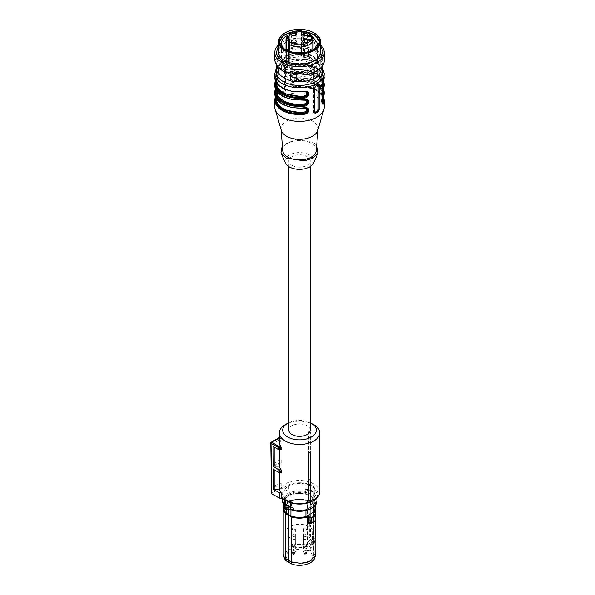 <?xml version="1.0" encoding="UTF-8"?>
<svg xmlns="http://www.w3.org/2000/svg" width="595" height="595" viewBox="0 0 595 595"><rect width="100%" height="100%" fill="white"/><g stroke="black" fill="none" stroke-linecap="round" stroke-linejoin="round"><path stroke-width="0.45" stroke-dasharray="2.98 2.23" d="M305.049 81.366A21.435 12.376 0 0 0 320.207 72.62A21.435 12.376 0 0 0 314.658 60.668A21.435 12.376 0 0 0 293.96 57.462A21.435 12.376 0 0 0 278.802 66.216A21.435 12.376 0 0 0 284.351 78.168A21.435 12.376 0 0 0 305.049 81.366M313.833 69.094L314.822 69.072L314.837 72.107A15.329 8.851 180 0 1 310.345 78.369A15.329 8.851 180 0 1 293.64 80.288A15.329 8.851 180 0 1 284.172 72.107A15.329 8.851 180 0 1 288.664 65.852A15.329 8.851 180 0 1 305.034 63.851A15.329 8.851 180 0 1 314.822 71.69L313.833 71.72L313.833 69.02L313.833 71.72M313.833 71.787L314.822 71.764L314.822 69.072C314.926 71.631 313.431 73.832 310.345 75.677L293.64 77.595L286.753 74.338L284.172 69.414L288.664 63.159C297.225 57.663 314.881 61.597 314.815 68.99L313.833 69.02M293.402 48.188A23.584 13.618 0 0 0 276.72 64.862A23.584 13.618 0 0 0 305.607 74.494A23.584 13.618 0 0 0 322.289 57.819A23.584 13.618 0 0 0 293.402 48.188M290.405 73.587A23.079 13.328 0 0 0 296.779 74.576L313.327 72.01A23.079 13.328 0 0 0 317.99 69.318L322.423 59.768A23.079 13.328 0 0 0 320.712 56.086L308.604 49.095A23.079 13.328 0 0 0 302.23 48.106L285.682 50.672A23.079 13.328 0 0 0 281.019 53.364L276.586 62.914A23.079 13.328 0 0 0 278.289 66.595L290.405 73.587L290.405 74.078M284.581 33.075A21.1 12.183 180 0 1 294.042 29.921A21.1 12.183 180 0 1 314.428 33.075M311.773 35.626L294.83 33.208A18.051 10.42 0 0 0 289.282 34.681M284.321 48.909A18.051 10.42 0 0 0 304.179 53.342L314.688 48.909M294.83 52.843L285.183 56.57L281.45 62.914L288.516 71.177L304.179 72.977A18.051 10.42 0 0 0 317.559 62.914A18.051 10.42 0 0 0 294.83 52.843M301.464 31.178A19.702 11.372 0 0 0 294.406 31.513A19.702 11.372 0 0 0 293.171 31.728M280.171 44.677A19.702 11.372 0 0 0 304.603 53.483A19.702 11.372 0 0 0 318.838 44.677M305.837 31.728A19.702 11.372 0 0 0 304.781 31.535M279.263 41.821L281.316 47.674L287.162 51.78L304.752 53.803L315.588 49.623L319.746 41.821M301.234 30.828L297.775 30.828M320.608 51.921A21.1 12.183 0 0 0 294.042 40.148A21.1 12.183 0 0 0 278.401 51.921M320.608 45.837L309.184 39.501L293.402 38.764L278.401 45.837M278.401 45.012A24.73 14.28 180 0 1 293.104 38.668A24.73 14.28 180 0 1 320.608 45.012M324.23 60.802A24.73 14.28 0 0 0 293.104 47.012L279.888 52.115L274.778 60.802M313.327 72.642L313.327 72.01M317.99 70.284L317.99 69.318M296.779 74.992L296.779 74.576M276.586 66.164L276.586 62.914M278.289 68.142L278.289 66.595M322.423 67.064A23.079 13.328 0 0 0 320.712 63.39L314.658 60.668L308.604 56.391A23.079 13.328 0 0 0 302.23 55.409L293.96 57.462L285.682 57.968L285.682 50.672M285.682 57.968A23.079 13.328 0 0 0 281.019 60.66L281.019 53.364M281.019 60.66L276.586 70.217M308.604 56.391L308.604 49.095M302.23 55.409L302.23 48.106M322.423 66.164L322.423 59.768M320.712 63.39L320.712 56.086M294.361 546.76A0.945 0.543 0 0 0 293.246 546.649A0.945 0.543 0 0 0 292.747 547.236A0.945 0.543 0 0 0 292.985 547.504A0.945 0.543 0 0 0 293.937 547.653A0.945 0.543 0 0 0 294.599 547.236A0.945 0.543 0 0 0 294.361 546.76M294.882 544.328A1.651 0.952 0 0 0 293.075 544.09A1.651 0.952 0 0 0 292.026 544.975A1.651 0.952 0 0 0 292.056 545.161A1.651 0.952 0 0 0 292.472 545.63A1.651 0.952 0 0 0 294.131 545.89A1.651 0.952 0 0 0 295.291 545.161A1.651 0.952 0 0 0 295.321 544.975A1.651 0.952 0 0 0 294.882 544.328M292.472 529.476A1.651 0.952 180 0 1 292.026 528.829A1.651 0.952 180 0 1 293.075 527.944A1.651 0.952 180 0 1 294.882 528.174A1.651 0.952 180 0 1 295.321 528.829A1.651 0.952 180 0 1 294.28 529.714A1.651 0.952 180 0 1 292.472 529.476M306.023 546.76A0.945 0.543 0 0 0 304.908 546.649A0.945 0.543 0 0 0 304.409 547.236A0.945 0.543 0 0 0 304.64 547.504A0.945 0.543 0 0 0 305.592 547.653A0.945 0.543 0 0 0 306.254 547.236A0.945 0.543 0 0 0 306.023 546.76M306.537 544.328A1.651 0.952 0 0 0 304.729 544.09A1.651 0.952 0 0 0 303.681 544.975A1.651 0.952 0 0 0 303.71 545.161A1.651 0.952 0 0 0 304.127 545.63A1.651 0.952 0 0 0 305.785 545.89A1.651 0.952 0 0 0 306.953 545.161A1.651 0.952 0 0 0 306.983 544.975A1.651 0.952 0 0 0 306.537 544.328M306.537 528.174A1.651 0.952 180 0 1 306.983 528.829A1.651 0.952 180 0 1 305.934 529.714A1.651 0.952 180 0 1 304.127 529.476A1.651 0.952 180 0 1 303.681 528.829A1.651 0.952 180 0 1 304.729 527.944A1.651 0.952 180 0 1 306.537 528.174M306.023 553.491A0.945 0.543 0 0 0 304.908 553.38A0.945 0.543 0 0 0 304.409 553.967A0.945 0.543 0 0 0 304.64 554.235A0.945 0.543 0 0 0 305.592 554.384A0.945 0.543 0 0 0 306.254 553.967A0.945 0.543 0 0 0 306.023 553.491M306.537 551.059A1.651 0.952 0 0 0 304.729 550.821A1.651 0.952 0 0 0 303.681 551.706A1.651 0.952 0 0 0 303.71 551.892A1.651 0.952 0 0 0 304.127 552.361A1.651 0.952 0 0 0 305.785 552.621A1.651 0.952 0 0 0 306.953 551.892A1.651 0.952 0 0 0 306.983 551.706A1.651 0.952 0 0 0 306.537 551.059M304.127 536.207A1.651 0.952 180 0 1 303.681 535.552A1.651 0.952 180 0 1 304.729 534.667A1.651 0.952 180 0 1 306.537 534.905A1.651 0.952 180 0 1 306.983 535.552A1.651 0.952 180 0 1 305.934 536.445A1.651 0.952 180 0 1 304.127 536.207M294.361 553.491A0.945 0.543 0 0 0 293.246 553.38A0.945 0.543 0 0 0 292.747 553.967A0.945 0.543 0 0 0 292.985 554.235A0.945 0.543 0 0 0 293.937 554.384A0.945 0.543 0 0 0 294.599 553.967A0.945 0.543 0 0 0 294.361 553.491M294.882 551.059A1.651 0.952 0 0 0 293.075 550.821A1.651 0.952 0 0 0 292.026 551.706A1.651 0.952 0 0 0 292.056 551.892A1.651 0.952 0 0 0 292.472 552.361A1.651 0.952 0 0 0 294.131 552.621A1.651 0.952 0 0 0 295.291 551.892A1.651 0.952 0 0 0 295.321 551.706A1.651 0.952 0 0 0 294.882 551.059M294.882 534.905A1.651 0.952 180 0 1 295.321 535.552A1.651 0.952 180 0 1 294.28 536.445A1.651 0.952 180 0 1 292.472 536.207A1.651 0.952 180 0 1 292.026 535.552A1.651 0.952 180 0 1 293.075 534.667A1.651 0.952 180 0 1 294.882 534.905M310.612 500.41L310.612 451.955M319.619 492.08A20.111 11.61 0 0 0 313.729 483.869A20.111 11.61 0 0 0 281.16 487.32L281.16 483.281A20.111 11.61 0 0 0 279.457 487.089L279.457 466.897A20.111 11.61 0 0 1 281.16 463.089L281.16 460.396A20.111 11.61 0 0 0 279.457 464.204L279.457 444.011L274.161 444.011L274.161 464.204L279.457 464.204M281.16 440.211L278.698 440.211L278.668 438.195L281.16 438.188L281.16 440.211A20.111 11.61 0 0 0 279.457 444.011M279.39 437.994L280.81 437.994A20.111 11.61 0 0 0 279.39 442.271M279.457 449.723L279.457 445.915A20.111 11.61 0 0 0 281.16 449.723M279.457 472.609L279.457 468.801A20.111 11.61 0 0 0 281.16 472.609M313.729 424.644A20.111 11.61 0 0 0 285.28 424.644M310.612 481.05L310.612 432.595A20.111 11.61 0 0 0 308.47 431.881L308.85 431.501L310.612 432.074L310.612 481.05A20.111 11.61 0 0 0 308.47 480.336L308.47 431.881M312.561 500.96A18.467 10.658 0 0 0 312.561 485.884A18.467 10.658 0 0 0 282.982 488.666L279.434 488.666L279.353 483.281L273.462 486.68L279.457 487.089M281.16 487.32L282.982 488.666M281.16 483.281L279.353 483.281M274.161 487.089L274.161 466.897L279.457 466.897M273.462 486.68L273.306 466.406L274.161 466.897M273.306 466.406L279.048 463.089L281.16 463.089M279.048 463.089L279.003 460.396L281.16 460.396M278.698 440.211L273.135 443.424L273.284 463.698L274.161 464.204M273.284 463.698L279.003 460.396M273.135 443.424L274.161 444.011M279.434 488.666L271.774 493.091L271.008 442.613L279.01 437.994M273.135 446.51L274.161 445.915L279.457 445.915M274.161 445.915L274.161 447.105M279.457 468.801L274.161 468.801L273.306 469.291M274.161 469.79L274.161 468.801M282.394 498.186L282.982 498.186L281.16 496.84M282.982 498.186A18.467 10.658 0 0 0 286.44 500.96M288.791 422.681A16.816 9.706 180 0 1 310.218 422.681M310.612 432.595L310.612 432.074M310.612 480.009A20.609 11.9 0 0 0 308.723 479.391L308.85 431.501M308.723 479.391L308.47 480.336M310.218 430.163A10.717 6.188 0 0 0 307.079 425.782A10.717 6.188 0 0 0 295.403 424.443A10.717 6.188 0 0 0 288.791 430.163M271.774 493.761L271.774 493.091M271.179 442.234A0.826 0.476 -120 0 0 271.008 442.613L271.008 442.613A0.826 0.476 -0.9 0 0 270.77 442.955M290.167 502.619L290.167 501.92L284.782 498.818L284.782 499.993M290.167 501.92C297.946 504.374 305.168 503.913 311.832 500.544L316.934 493.426L314.227 488.034L308.842 484.925C301.063 482.471 293.841 482.932 287.177 486.308L282.067 493.426L284.782 498.818M310.612 504.679A17.434 10.063 0 0 0 311.832 504.039A17.434 10.063 0 0 0 312.94 503.333L313.029 500.693M311.631 501.459A17.434 10.063 0 0 0 311.832 501.347A17.434 10.063 0 0 0 312.94 500.64M286.069 487.818L286.069 490.511L288.397 489.164L288.397 486.472L285.95 487.751L285.95 490.444A17.597 10.16 180 0 1 287.058 489.737A17.597 10.16 180 0 1 288.278 489.097L288.278 486.405A17.597 10.16 0 0 0 287.058 487.045A17.597 10.16 0 0 0 285.95 487.751M289.624 506.382L293.276 507.914M313.929 494.847A0.989 0.573 0 0 0 313.848 495.07A0.662 0.498 35.8 0 0 313.929 494.847L313.929 492.697A0.989 0.573 0 0 0 313.848 492.913L314.227 493.419L314.227 488.034M289.683 506.397A2.149 1.242 120 0 1 290.375 506.404L291.022 506.97M314.138 494.534L314.138 494.534A1.316 0.759 120 0 0 314.629 493.307A1.316 0.759 120 0 0 314.138 492.645L313.9 491.768A1.978 1.145 -60 0 1 314.22 491.864L313.848 495.07A0.662 0.498 35.8 0 1 313.32 495.241L309.735 493.173L308.708 493.761L308.827 490.875L305.644 489.12L308.842 489.655L308.842 484.925M305.644 489.12L305.168 489.402L305.168 491.44L308.708 493.761M316.934 500.96A17.434 10.063 0 0 0 314.019 495.382L314.019 493.233A0.662 0.446 -49.1 0 0 313.952 493.002L308.842 489.655M289.274 509.826L285.689 507.758A0.662 0.498 -144.2 0 1 285.079 507.074L285.109 507.996L285.689 507.758A1.651 0.952 0 0 0 285.541 506.866A0.662 0.446 -49.1 0 1 284.99 506.538L284.99 504.887M284.864 505.237A1.316 0.759 -60 0 0 284.38 506.464A1.316 0.759 -60 0 0 284.864 507.126L285.079 504.924A0.989 0.573 180 0 0 285.154 504.701L285.161 504.672M290.07 508.48A15.329 8.851 0 0 0 310.345 507.758A15.329 8.851 0 0 0 314.837 501.503A15.329 8.851 0 0 0 311.587 496.052L308.939 494.519A15.329 8.851 0 0 0 288.664 495.241A15.329 8.851 0 0 0 284.172 501.503A15.329 8.851 0 0 0 287.415 506.947L290.07 508.48L290.07 509.283A15.329 8.851 180 0 0 290.152 509.32L290.07 509.283M309.326 489.953A2.149 1.242 -60 0 0 308.634 490.756L308.478 491.247L305.168 489.402M313.929 492.697A0.662 0.498 -144.2 0 0 313.32 492.013L313.9 491.768M309.735 493.173L310.724 489.841L309.43 490.109M310.724 489.841L314.22 491.864A1.978 1.145 -60 0 1 314.629 492.772A1.978 1.145 -60 0 1 313.9 494.609L313.32 495.241A1.651 0.952 0 0 0 313.468 496.133A0.662 0.446 130.9 0 0 314.019 495.382A0.989 0.573 0 0 1 313.848 495.07L313.848 492.913A0.989 0.573 0 0 0 314.019 493.233A17.434 10.063 0 0 1 314.227 493.419M306.254 509.647L310.345 507.899L313.267 505.601L306.254 509.647L306.254 510.257A15.329 8.851 180 0 1 291.996 510.027M313.267 505.601L313.617 507.066M311.587 496.052L311.587 496.862A15.329 8.851 180 0 1 314.837 502.306A15.329 8.851 180 0 1 313.267 506.204M311.587 496.862L312.397 497.346L312.397 503.474L308.106 500.997L308.106 494.862L308.939 495.33L308.939 494.519M310.285 495.278L310.285 502.195M287.415 506.947L287.415 507.758A15.329 8.851 180 0 1 284.172 502.306A15.329 8.851 180 0 1 285.741 498.409L285.741 497.807L288.664 495.382L292.755 493.753L292.755 494.363A15.329 8.851 180 0 1 308.939 495.33M287.415 507.758L286.612 507.275L286.612 508.963M288.724 507.728L288.724 510.019M292.465 510.279L306.254 510.257M313.617 506.01L315 502.306L312.397 497.346M315 508.442A15.5 8.947 0 0 0 312.397 503.474M308.106 494.862A15.5 8.947 0 0 0 293.097 494.162L293.097 500.291A15.5 8.947 0 0 1 299.501 499.495A15.5 8.947 180 0 1 308.106 500.997M315.826 553.729L313.662 549.044L313.662 504.062L313.007 503.638L315.298 502.544L310.159 499.577L307.437 500.44L307.622 545.556A16.318 9.423 0 0 0 299.501 544.306A16.318 9.423 0 0 0 287.965 547.065A16.318 9.423 0 0 0 283.183 553.729M293.097 500.291L285.392 504.746L285.741 498.409M285.741 497.807L292.755 493.753M285.392 498.61L284.008 502.306L286.612 507.275M285.392 504.746A15.5 8.947 0 0 0 284.008 508.442M284.224 502.47L284.008 502.879L285.265 503.526L285.481 503.125L284.224 502.47L284.172 501.786A19.479 11.245 180 0 1 285.726 500.774A19.479 11.245 180 0 1 287.489 499.874L291.483 500.469A16.02 9.252 180 0 1 299.501 499.227A16.02 9.252 180 0 1 307.437 500.44M285.481 503.125L285.637 503.853A16.02 9.252 180 0 0 284.008 506.137M312.754 521.198L309.028 523.355L313.409 520.796L312.754 521.198L313.409 520.796L312.754 521.198L313.632 519.078A0.826 0.476 0 0 0 313.743 519.643L313.632 513.463M315 505.787A16.318 9.423 180 0 0 313.662 504.062L313.007 503.638L313.446 503.928L313.446 540.156L315.261 537.895L315.506 506.851M315.298 502.544L315.506 502.954L313.446 503.943M310.159 499.577L312.985 501.161L312.985 527.847L310.374 526.389L310.159 499.577M291.483 500.469L291.334 500.588A16.318 9.423 180 0 1 299.501 499.324A16.318 9.423 180 0 1 307.622 500.573L307.846 536.928L308.426 541.517L310.144 544.38L311.892 542.209L312.442 542.528L312.985 527.847L315.506 529.617M291.334 506.211L289.981 508.048L289.52 506.999L290.36 506.144A0.826 0.476 0 0 0 291.334 506.211L291.334 500.588L290.122 500.44M288.776 499.845L290.36 500.588L290.36 506.144L289.014 505.363L289.014 499.986L287.303 500.001L287.303 504.917L289.014 505.363L288.367 506.308L287.303 504.917L283.934 506.866L284.633 508.621L288.478 506.404L289.066 505.393M284.172 501.786L284.008 502.879L283.934 501.949A19.784 11.424 180 0 1 285.518 500.916A19.784 11.424 180 0 1 287.303 500.001L287.303 500.001M285.265 503.526L285.265 509.089A0.826 0.476 0 0 1 285.481 509.409L285.481 503.816L284.008 505.735L284.008 508.256L283.651 507.58L283.934 501.949M314.807 514.854L315.075 520.952L310.531 523.57L309.943 523.236M312.948 552.041L313.662 549.044L307.622 545.556L307.087 548.657L312.948 552.041A15.44 8.91 0 0 1 314.658 558.11M310.144 544.38L310.694 544.693L312.442 542.528L312.97 542.833L311.222 545.005L310.694 544.693L310.069 550.323M311.222 545.005L312.583 544.879L313.446 540.156M307.846 500.715L309.906 499.726L309.66 534.667L307.846 536.928M288.367 506.308L289.52 506.999L285.6 509.261L286.255 510.198L285.377 509.647A0.826 0.476 0 0 0 285.481 509.409L284.083 508.569M313.409 520.796L313.743 519.643L314.956 520.342L314.376 521.354L313.409 520.796M309.028 523.355L309.489 523.057L309.028 523.355M308.649 522.588L310.642 523.637M314.956 520.342L314.51 521.406M313.089 542.543L314.309 542.737L314.577 541.688L313.089 542.543L312.011 541.919L310.568 539.375L310.374 526.389L309.906 526.389M315.261 537.612L314.577 541.688L315.261 537.612L315.506 529.357L315.506 502.686L312.985 501.161M309.66 534.667L310.129 534.645M309.683 534.652L310.129 539.397L312.011 541.919M307.087 548.657A15.44 8.91 0 0 0 288.59 550.115A15.44 8.91 0 0 0 284.343 558.11M285.6 509.261L284.633 508.621M285.265 509.089L284.499 508.539M309.355 550.732L294.213 548.977L287.95 551.922L285.57 556.37L289.646 562.111L304.878 563.844L311.125 560.862L313.439 556.37L309.355 550.732M308.426 541.517L310.568 539.375M289.832 537.776A13.678 7.899 180 0 1 285.823 532.138A13.678 7.899 180 0 1 294.309 524.887A13.678 7.899 180 0 1 309.177 526.605A13.678 7.899 180 0 1 313.178 532.138A13.678 7.899 180 0 1 304.774 539.479A13.678 7.899 180 0 1 289.832 537.776M291.929 165.321A10.717 6.188 0 0 0 303.606 166.667A10.717 6.188 0 0 0 310.218 160.948A10.717 6.188 0 0 0 307.079 156.574A10.717 6.188 0 0 0 295.403 155.236A10.717 6.188 0 0 0 288.791 160.948A10.717 6.188 0 0 0 291.929 165.321M275.916 98.168L276.221 97.03L275.299 97.327C276.928 94.605 276.92 87.115 275.299 90.864A0.662 0.528 -160.1 0 0 275.939 91.481L276.221 91.645C272.391 100.778 288.307 109.971 304.134 107.762L306.849 108.245M305.384 107.992L304.543 107.918M324.23 107.107A24.73 14.28 0 0 0 316.986 97.015A24.73 14.28 0 0 0 290.04 93.913A24.73 14.28 0 0 0 274.778 107.107M275.321 89.109L275.321 89.109C276.444 85.732 276.809 83.545 276.407 82.549L275.939 83.404A0.662 0.528 19.9 0 1 275.299 82.794C276.92 79.038 276.928 86.528 275.299 89.25L275.396 88.982A0.662 0.528 -160.1 0 1 275.939 88.789L276.794 83.895L276.474 82.601L277.077 82.943L276.221 83.568A0.662 0.528 19 0 1 276.868 84.185L277.389 83.635L277.627 84.453L276.868 88.491A0.662 0.528 -161 0 1 276.846 88.633L276.422 91.087A23.079 13.328 180 0 1 276.868 88.491M275.321 81.032L275.321 81.032C276.444 77.655 276.809 75.468 276.407 74.472L275.939 75.334A0.662 0.528 -160.1 0 1 275.299 74.717C276.92 70.961 276.928 78.451 275.299 81.173L275.396 80.905M322.579 87.212L322.215 85.896L323.07 81.002A24.068 13.893 0 0 0 294.592 64.565L294.458 63.65C288.843 64.082 288.865 71.579 294.458 70.113C303.1 69.221 310.612 70.515 316.986 73.996L324.23 84.088M322.579 95.289L322.215 93.973L323.07 89.079A24.068 13.893 0 0 0 294.592 72.642L294.458 71.727C288.843 72.159 288.865 79.656 294.458 78.19C303.1 77.298 310.612 78.592 316.986 82.073L324.23 92.166M324.23 93.779L316.986 83.687C310.612 80.206 303.1 78.912 294.458 79.804C288.843 80.228 288.865 87.733 294.458 86.268L313.706 88.722L320.214 93.006L323.145 98.443M284.507 65.472L284.507 89.696L283.22 91.652A24.73 14.28 0 0 0 280.892 92.999L280.141 93.118L279.843 92.389L279.843 68.165L280.892 66.075A24.73 14.28 0 0 1 283.22 64.729L284.12 64.691L285.518 66.052A1.651 0.952 120 0 0 285.176 65.294A1.651 0.952 120 0 0 284.351 65.376L282.015 66.722A1.651 0.952 120 0 0 280.855 68.745L280.855 92.976A1.651 0.952 120 0 0 281.197 93.727A1.651 0.952 120 0 0 282.015 93.646L284.351 92.299A1.651 0.952 120 0 0 285.518 90.284L285.518 66.052M275.686 97.714A24.068 13.893 0 0 1 275.939 96.866L276.794 91.972L276.474 90.678L277.077 91.02L276.221 91.645A0.662 0.528 -161 0 1 276.868 92.255L277.389 91.712L277.627 92.523L276.868 96.569A23.079 13.328 0 0 0 276.422 99.164L276.846 96.702C277.783 93.869 277.858 91.972 277.062 91.013M275.321 97.186L275.321 97.186C276.444 93.809 276.809 91.623 276.407 90.626L275.939 91.481A24.068 13.893 180 0 0 304.417 107.926M317.708 130.431A18.467 10.658 0 0 0 317.953 129.115A18.467 10.658 0 0 0 312.561 121.105A18.467 10.658 0 0 0 292.063 118.888A18.467 10.658 0 0 0 281.056 129.115A18.467 10.658 0 0 0 281.301 130.431M322.579 103.366L322.215 102.05L323.07 97.156L323.71 96.695M294.458 79.804L294.592 80.712C292.331 81.009 291.059 82.073 290.776 83.902L291.833 85.621L294.592 86.097A24.068 13.893 0 0 1 323.345 97.811M322.445 94.791L321.947 94.932L321.538 93.579L322.788 88.915A23.741 13.707 0 0 0 294.875 72.798L294.592 72.642C292.331 72.932 291.059 73.996 290.776 75.825L291.833 77.543L294.458 78.19M322.788 88.915L323.71 88.618M322.445 86.714L321.932 86.848L321.538 85.501L322.788 80.838A23.741 13.707 0 0 0 294.875 64.721L294.592 64.565C292.331 64.855 291.059 65.919 290.776 67.748L291.833 69.466L294.458 70.113M322.788 80.838L323.71 80.541M305.384 91.838L304.543 91.764M275.396 80.898A0.662 0.528 19.9 0 1 275.939 80.712L276.794 75.818L276.474 74.524L277.077 74.866L276.221 75.491C272.391 84.631 288.307 93.824 304.134 91.608L306.849 92.091M304.417 99.848L306.559 99.967L304.134 99.685A23.741 13.707 0 0 1 276.221 83.568L275.939 83.404A24.068 13.893 0 0 0 304.417 99.848L304.543 99.841M314.51 112.567A1.651 0.952 -60 0 1 313.833 112.574A1.651 0.952 -60 0 1 313.491 111.815L313.491 87.591A1.651 0.952 -60 0 1 314.658 85.568L316.986 84.222A1.651 0.952 -60 0 1 317.812 84.14A1.651 0.952 -60 0 1 318.154 84.847M292.428 69.816L294.949 70.225L292.911 69.585L292.152 68.47L292.918 66.588L295.001 65.636L294.875 64.721C292.844 65.212 291.706 66.35 291.461 68.142L292.428 69.816L291.833 69.466L299.568 69.533L306.708 70.158L316.302 73.386L320.482 76.353L323.628 80.861M292.428 77.886L294.949 78.302L292.911 77.662L292.152 76.547L292.918 74.665L295.001 73.713L294.875 72.798C292.844 73.289 291.706 74.427 291.461 76.212L292.428 77.886L312.896 79.909L323.628 88.938M276.221 97.03L276.868 96.569L276.221 97.03L277.471 92.366L277.077 91.02M316.302 150.609A16.816 9.706 0 0 0 311.393 143.313A16.816 9.706 0 0 0 292.725 141.298A16.816 9.706 0 0 0 282.707 150.609M322.445 102.868L321.932 103.002L321.538 101.656L322.788 96.992L322.14 97.461L321.382 101.009L321.627 102.318L322.14 101.767A0.662 0.528 -161 0 0 322.408 102.228M322.408 94.159A0.662 0.528 19 0 1 322.14 93.69L321.627 94.241L321.382 93.452L322.14 89.384A23.079 13.328 0 0 0 322.587 86.781L322.163 89.243C321.211 92.478 321.144 94.374 321.947 94.932L322.535 95.267M275.916 90.098A23.741 13.707 180 0 1 276.221 88.953L277.471 84.289L277.077 82.943M276.839 80.556A0.662 0.528 19 0 1 276.221 80.875L277.471 76.212L277.077 74.873M322.14 101.767A23.079 13.328 0 0 0 322.587 99.164A23.079 13.328 0 0 0 315.826 89.741A23.079 13.328 0 0 0 295.001 86.097L292.911 85.74L292.152 84.624L292.918 82.742L295.001 81.79L294.875 80.875C292.844 81.366 291.706 82.504 291.461 84.289L292.45 85.977L294.949 86.379L291.833 85.621M316.711 145.254L313.082 142.339L296.392 139.237L282.298 145.254M295.001 86.097L294.949 86.379C308.864 84.445 323.256 91.63 322.587 99.164L322.587 94.858A23.079 13.328 180 0 1 322.14 97.461L322.788 96.992C326.618 87.859 310.702 78.666 294.875 80.875L294.592 80.712A24.068 13.893 180 0 1 323.07 97.156L322.788 96.992M322.408 86.082A0.662 0.528 19 0 1 322.14 85.613L321.627 86.163L321.382 85.375L322.14 81.307A23.079 13.328 0 0 0 322.587 78.704A23.079 13.328 0 0 0 315.826 69.28A23.079 13.328 0 0 0 295.001 65.636M313.833 71.571L314.815 71.541L314.815 68.99M304.008 91.771A23.079 13.328 180 0 1 283.183 88.127A23.079 13.328 180 0 1 276.422 78.704A23.079 13.328 180 0 1 276.868 76.108A0.662 0.528 -161 0 0 276.221 75.491L275.939 75.334A24.068 13.893 180 0 0 304.417 91.771M276.868 80.414A0.662 0.528 19 0 1 276.846 80.556L276.422 83.01A23.079 13.328 0 0 1 276.868 80.414L277.627 76.896L277.389 75.558L276.868 76.108M276.868 84.185A23.079 13.328 0 0 0 276.422 86.781C275.753 94.315 290.144 101.5 304.06 99.566L305.384 99.915M275.686 89.637A24.068 13.893 180 0 1 275.939 88.789L276.221 88.953A0.662 0.528 -161 0 0 276.839 88.633M313.543 163.06A14.511 8.375 0 0 0 309.764 155.027A14.511 8.375 0 0 0 292.294 153.681A14.511 8.375 0 0 0 285.466 163.06M282.112 62.914A17.389 10.041 0 0 1 287.207 55.811L296.109 53.067L306.157 53.632L313.967 57.336L316.897 62.914L311.802 70.009A17.389 10.041 0 0 1 292.852 72.188A17.389 10.041 0 0 1 282.112 62.914L282.112 62.825A17.389 10.041 0 0 0 292.852 72.099A17.389 10.041 0 0 0 311.802 69.92A17.389 10.041 0 0 0 316.897 62.825A17.389 10.041 0 0 0 306.157 53.543A17.389 10.041 0 0 0 287.207 55.722A17.389 10.041 0 0 0 282.112 62.825M304.647 31.743L305.123 32.167L305.131 55.045A13.529 7.809 0 0 0 301.494 54.42L301.487 31.907M289.282 34.436L289.282 57.031A13.529 7.809 0 0 0 286.299 60.437L286.396 37.15M286.299 63.858A13.529 7.809 0 0 0 289.282 67.272L289.282 51.259L289.282 64.245L286.299 63.858L286.314 50.04M300.869 31.617L300.869 55.633L301.494 54.42M300.869 55.633A0.662 0.379 0 0 0 301.315 56.108L301.315 31.877M303.688 32.279L303.688 56.51L301.315 56.108M303.688 56.51A0.662 0.379 0 0 0 304.506 56.257L304.506 32.026M305.123 55.045L304.506 56.257M289.282 40.014L289.282 35.826M289.282 67.272L289.282 64.245M288.62 36.206L288.62 60.437L286.299 60.437M288.62 60.437A0.662 0.379 0 0 0 289.282 60.058L289.282 51.259M289.282 57.031L289.282 60.058M308.255 36.384L308.255 36.92L307.92 36.072L310.025 36.087L310.062 36.786L310.062 36.25M310.025 36.087L310.263 36.451L310.263 35.916M310.062 36.786L309.526 36.935L309.526 36.399M309.482 36.213L309.526 36.935M309.482 36.749L309.876 36.332M309.876 36.645L309.445 36.139L309.876 36.645L309.445 36.139L308.969 36.57L308.969 36.027M309.445 36.139L308.686 36.548L308.582 35.767M308.686 36.012L308.686 36.548L307.838 36.459L308.314 36.734L308.314 36.191M308.247 36.206L307.838 36.459L307.838 35.916L307.838 36.459M307.667 36.228L307.92 35.767M294.547 43.42L294.547 43.963L294.547 43.42M295.135 43.777L297.195 44.03L297.195 43.487L294.547 43.844M295.135 44.03L295.522 44.402L295.522 43.866M295.209 43.866L295.522 44.402M295.209 44.402L294.547 43.963M304.506 42.632A2.469 1.428 0 0 0 303.584 42.966A2.469 1.428 0 0 0 302.862 43.978A2.469 1.428 0 0 0 304.633 45.346A2.469 1.428 0 0 0 307.079 44.989A2.469 1.428 0 0 0 307.808 43.978A2.469 1.428 0 0 0 306.157 42.632M304.506 35.901A2.469 1.428 0 0 0 303.584 36.236A2.469 1.428 0 0 0 302.862 37.247A2.469 1.428 0 0 0 304.633 38.616A2.469 1.428 0 0 0 307.079 38.258A2.469 1.428 0 0 0 307.808 37.247A2.469 1.428 0 0 0 306.157 35.901M292.852 35.901A2.469 1.428 0 0 0 291.929 36.236A2.469 1.428 0 0 0 291.2 37.247A2.469 1.428 0 0 0 292.971 38.616A2.469 1.428 0 0 0 295.425 38.258A2.469 1.428 0 0 0 296.146 37.247A2.469 1.428 0 0 0 294.503 35.901M292.852 42.632A2.469 1.428 0 0 0 291.929 42.966A2.469 1.428 0 0 0 291.2 43.978A2.469 1.428 0 0 0 292.971 45.346A2.469 1.428 0 0 0 295.425 44.989A2.469 1.428 0 0 0 296.146 43.978A2.469 1.428 0 0 0 294.503 42.632M310.218 40.311L310.218 39.776L310.218 40.311L309.586 40.311L309.586 39.382M310.218 40.125L309.586 40.125M309.586 40.973L309.586 40.438L309.288 40.973L309.288 40.438L308.098 40.311L309.288 40.311L309.288 40.795M309.288 40.311L309.288 39.776L307.585 40.125L309.288 40.973M309.288 39.382L309.288 40.125M295.313 32.948L295.313 33.484L294.547 32.993L296.883 32.941M296.883 31.974L296.883 33.261M297.195 31.974L297.195 32.517M297.195 33.521L296.972 32.963M296.972 33.498L295.663 32.792L295.663 32.256M295.663 32.792L294.949 32.785L294.949 32.249M294.815 32.457L294.956 33.208L295.343 32.755M305.168 491.44C298.378 490.265 292.383 491.068 287.177 493.843L282.067 500.96M284.336 505.929L284.99 506.538A0.989 0.573 0 0 1 285.154 506.858L285.154 504.701M290.182 506.486A1.986 1.145 120 0 0 289.75 506.427M292.509 510.302A16.772 9.684 0 0 0 311.363 508.346A16.772 9.684 0 0 0 313.468 496.133M306.499 492.697C299.508 491.083 293.223 491.738 287.645 494.653A16.772 9.684 0 0 0 285.541 506.866M285.079 507.074A0.989 0.573 0 0 0 285.154 506.858L284.298 506.048M308.708 491.239L308.478 493.768M313.201 492.288A1.651 0.952 180 0 1 313.32 492.013L309.735 489.938M308.827 490.875A1.986 1.145 -60 0 1 309.653 489.982M313.424 503.898A16.02 9.252 180 0 1 315 506.137M284.008 505.787A16.318 9.423 180 0 1 285.377 504.032L285.377 509.647M313.632 519.078L313.632 513.894M315.506 505.096L315.447 502.537L312.918 501.012M315.506 502.686L315.603 504.962M309.906 499.726L310.374 499.726M286.255 510.198L289.981 508.048M284.008 502.879L284.008 502.306M314.591 541.971L312.888 544.098M274.778 93.779A24.73 14.28 180 0 1 275.299 90.864M294.458 86.268C303.1 85.375 310.612 86.669 316.986 90.15L324.23 100.243M324.23 85.702L316.986 75.61C310.612 72.129 303.1 70.835 294.458 71.727M324.23 77.625L316.986 67.532C310.612 64.052 303.1 62.758 294.458 63.65M324.23 73.453A24.73 14.28 0 0 0 316.986 63.36A24.73 14.28 0 0 0 290.04 60.266A24.73 14.28 0 0 0 274.778 73.453M275.299 82.794A24.73 14.28 0 0 0 274.778 85.702M275.299 74.717A24.73 14.28 0 0 0 274.778 77.625M323.145 90.373A23.741 13.707 180 0 0 294.875 78.183L294.592 78.027A24.068 13.893 180 0 1 323.345 89.733M323.145 82.296A23.741 13.707 180 0 0 294.875 70.106L294.592 69.95A24.068 13.893 180 0 1 323.345 81.656M276.623 70.374A23.079 13.328 180 0 1 292.078 59.493A23.079 13.328 180 0 1 315.826 62.691A23.079 13.328 180 0 1 321.821 68.715M275.916 82.021L275.939 80.712A24.068 13.893 0 0 0 275.686 81.56M315.781 86.223L314.658 85.568M314.502 88.172L313.491 87.591M316.986 84.222L318.117 84.877M314.502 112.403L313.491 111.815M283.22 64.729L284.351 65.376M282.015 66.722L280.892 66.075M279.843 68.165L280.855 68.745M280.855 92.976L279.843 92.389M280.892 92.999L282.015 93.646M284.351 92.299L283.22 91.652M284.507 89.696L285.518 90.284M304.008 107.926A23.079 13.328 180 0 1 283.183 104.281A23.079 13.328 180 0 1 276.422 94.858A23.079 13.328 180 0 1 276.868 92.255M295.001 81.79A23.079 13.328 180 0 1 315.826 85.435A23.079 13.328 180 0 1 322.587 94.858L322.163 97.32C321.211 100.555 321.144 102.452 321.947 103.009L322.535 103.344M295.001 78.019A23.079 13.328 180 0 1 315.826 81.664A23.079 13.328 180 0 1 322.587 91.087A23.079 13.328 180 0 1 322.14 93.69M292.45 77.9L294.949 78.302C308.864 76.368 323.256 83.553 322.587 91.087L322.587 86.781A23.079 13.328 0 0 0 315.826 77.357A23.079 13.328 0 0 0 295.001 73.713M295.001 69.942A23.079 13.328 180 0 1 315.826 73.587A23.079 13.328 180 0 1 322.587 83.01A23.079 13.328 180 0 1 322.14 85.613M314.822 71.66L313.833 71.683M276.422 90.961L276.422 86.781A23.079 13.328 0 0 0 283.183 96.204A23.079 13.328 0 0 0 304.008 99.848M309.764 68.745A14.511 8.375 0 0 0 309.764 56.897A14.511 8.375 0 0 0 289.244 56.897A14.511 8.375 0 0 0 289.244 68.745A14.511 8.375 0 0 0 309.764 68.745M289.282 67.123A13.521 7.802 0 0 0 309.065 67.532A13.521 7.802 0 0 0 313.022 62.014A13.521 7.802 0 0 0 305.123 54.919M301.487 54.294A13.521 7.802 0 0 0 289.943 56.495A13.521 7.802 0 0 0 289.282 56.904M286.314 60.303A13.521 7.802 0 0 0 285.987 62.014A13.521 7.802 0 0 0 286.314 63.725M301.487 31.542A13.521 7.802 0 0 0 289.943 33.744A13.521 7.802 0 0 0 289.282 34.16M313.022 39.263A13.521 7.802 0 0 0 305.123 32.167M288.62 63.858L288.62 51.029M286.314 37.552A13.521 7.802 0 0 0 285.987 39.263M294.897 44.127L294.897 43.591M281.45 62.914L281.45 43.271M317.559 62.914L317.559 43.271M279.226 42.498L279.226 41.152M319.783 42.498L319.783 41.152M292.747 547.236L292.056 545.161M294.599 547.236L295.291 545.161M292.026 528.829L292.026 544.975M295.321 528.829L295.321 544.975M304.409 547.236L303.71 545.161M306.254 547.236L306.953 545.161M306.983 528.829L306.983 544.975M303.681 528.829L303.681 544.975M304.409 553.967L303.71 551.892M306.254 553.967L306.953 551.892M303.681 535.552L303.681 551.706M306.983 535.552L306.983 551.706M292.747 553.967L292.056 551.892M294.599 553.967L295.291 551.892M295.321 535.552L295.321 551.706M292.026 535.552L292.026 551.706M279.39 437.838L281.004 437.838M282.067 498.186L282.067 493.426M290.367 506.404L293.328 507.944M316.934 497.866L316.934 493.426M314.837 501.503L314.837 502.306M284.172 501.503L284.172 502.306M315 505.728L315 502.306M315 505.735L313.617 503.928M307.563 500.425L310.3 499.569L312.911 501.005M283.651 505.296L283.651 502.388L285.585 500.767L287.37 499.852L291.394 500.44C296.771 498.781 302.148 498.774 307.541 500.417M308.917 523.012L312.911 520.833L313.52 519.316L313.52 513.723M283.651 506.457L283.651 507.58M314.309 542.737L312.583 544.879M314.339 542.685L315.35 537.776L315.603 507.163M284.075 508.554L283.651 507.542M285.823 532.138L285.57 556.37M313.178 532.138L313.439 556.37M310.218 166.593L310.218 160.948M288.791 166.593L288.791 160.948M307.132 108.379L306.581 108.059M323.628 97.015L312.896 87.986L291.847 85.628M322.259 67.525L316.652 62.609L306.313 59.054L294.399 58.801L283.674 61.902L276.586 67.763M318.868 84.75L317.812 84.14M314.889 113.176L313.833 112.574M284.12 64.691L285.176 65.294M280.141 93.118L281.197 93.727M276.422 99.038L276.422 94.858C275.753 102.392 290.144 109.577 304.06 107.643L306.559 108.045M317.901 129.777L317.953 129.115M322.535 87.19L321.932 86.848M307.132 92.225L304.06 91.489C290.144 93.422 275.753 86.238 276.422 78.704L276.422 82.883M307.132 100.302L306.581 99.982M281.108 129.777L281.056 129.115M321.947 86.855C321.144 86.297 321.211 84.401 322.163 81.165L322.587 78.704L322.587 83.01C323.256 75.476 308.864 68.291 294.949 70.225L292.45 69.823M284.172 72.107L284.172 69.414M276.846 88.625C277.798 85.412 277.865 83.516 277.062 82.936M277.062 74.858C277.858 75.825 277.783 77.722 276.846 80.548M285.987 49.876L285.987 62.014C285.942 60.229 287.192 58.541 289.743 56.949C294.175 54.614 299.248 54.056 304.975 55.275C311.282 57.73 313.959 59.976 313.022 62.014L313.022 49.876M300.839 55.737L300.839 31.513M308.931 35.893L308.931 36.436L308.931 35.893M309.995 35.916L309.995 36.451L309.995 35.916M308.693 35.975L308.693 36.518M307.808 43.978L307.808 41.286M302.862 43.978L302.862 41.286M307.808 37.247L307.808 34.555M302.862 37.247L302.862 34.555M296.146 37.247L296.146 34.555M291.2 37.247L291.2 34.555M296.146 43.978L296.146 41.286M291.2 43.978L291.2 41.286"/><path stroke-width="0.89" d="M313.959 32.807L314.428 33.075A21.1 12.183 180 0 1 319.887 38.534A21.1 12.183 180 0 1 320.608 41.687A21.1 12.183 180 0 1 304.967 53.453A21.1 12.183 180 0 1 279.122 44.841A21.1 12.183 180 0 1 278.401 41.687A21.1 12.183 180 0 1 284.581 33.075L285.05 32.807A20.446 11.803 180 0 1 294.213 29.75A20.446 11.803 180 0 1 313.959 32.807A20.446 11.803 180 0 1 319.247 38.095A20.446 11.803 180 0 1 304.796 52.553A20.446 11.803 180 0 1 279.762 44.201A20.446 11.803 180 0 1 285.05 32.807M289.282 34.681A18.051 10.42 0 0 0 281.45 43.271A18.051 10.42 0 0 0 284.321 48.909M314.688 48.909L317.559 43.271L311.773 35.626M293.171 31.728A19.702 11.372 0 0 0 280.171 44.677M318.838 44.677A19.702 11.372 0 0 0 305.837 31.728M304.781 31.535A19.702 11.372 0 0 0 301.464 31.178M319.746 41.821L314.041 34.331L301.234 30.828M297.775 30.828L294.257 31.185L283.778 35.105L279.263 41.821M294.257 29.839A20.275 11.707 0 0 0 279.226 41.152A20.275 11.707 0 0 0 304.752 52.457A20.275 11.707 0 0 0 319.783 41.152A20.275 11.707 0 0 0 294.257 29.839M278.401 41.687L278.401 51.921A21.1 12.183 0 0 0 304.967 63.687A21.1 12.183 0 0 0 320.608 51.921L320.608 41.687M278.401 45.837L276.065 53.424L281.234 60.534L292.264 64.877L305.607 65.071L321.01 57.507L323.085 51.646L320.608 45.837M320.608 45.012A24.73 14.28 180 0 1 324.23 52.457A24.73 14.28 180 0 1 305.904 66.246A24.73 14.28 180 0 1 274.778 52.457A24.73 14.28 180 0 1 278.401 45.012M274.778 52.457L274.778 60.802L277.322 67.116L284.447 72.129L305.904 74.591A24.73 14.28 0 0 0 324.23 60.802L324.23 52.457M276.586 66.164L276.586 70.217A23.079 13.328 0 0 0 278.289 73.892L284.351 78.168L290.405 80.883A23.079 13.328 0 0 0 296.779 81.872L305.049 81.366L313.327 79.314L313.327 72.642M313.327 79.314A23.079 13.328 0 0 0 317.99 76.621L317.99 70.284M296.779 81.872L296.779 74.992M290.405 80.883L290.405 74.078M278.289 73.892L278.289 68.142M317.99 76.621L320.207 72.62L322.423 66.164M310.612 451.955L310.612 452.475A20.87 12.049 180 0 1 308.85 453.048L308.47 452.669A20.111 11.61 180 0 0 310.612 451.955M310.612 500.053L310.612 500.41A20.111 11.61 0 0 1 308.47 501.124L308.723 500.678A20.609 11.9 -0 0 0 310.612 500.053L310.612 452.475M279.457 472.609L279.457 488.993A20.111 11.61 0 0 0 281.16 492.801L281.16 496.84A20.111 11.61 0 0 0 285.28 500.291A20.111 11.61 0 0 0 313.729 500.291A20.111 11.61 0 0 0 319.619 492.08L319.619 432.855A20.111 11.61 0 0 0 313.729 424.644L311.393 423.298A16.816 9.706 180 0 1 311.393 437.028A16.816 9.706 180 0 1 287.616 437.028A16.816 9.706 180 0 1 287.616 423.298A16.816 9.706 180 0 1 288.791 422.681M287.616 423.298L285.28 424.644A20.111 11.61 0 0 0 279.39 432.855A20.111 11.61 0 0 0 285.28 441.066A20.111 11.61 0 0 0 307.199 443.58A20.111 11.61 0 0 0 319.619 432.855M308.47 501.124L308.47 452.669M308.723 500.678L308.85 453.048M279.39 432.855L279.39 442.271A20.111 11.61 0 0 0 280.81 446.555L281.16 447.708L278.668 447.708L279.01 446.555L280.81 446.555M279.39 437.994L271.595 442.271A0.826 0.476 -120 0 0 271.179 442.234A0.826 0.826 0 0 0 270.77 442.948A0.826 0.476 -0.9 0 0 271.008 443.29L278.668 447.715L278.698 449.723L281.16 449.723L281.16 447.708M279.457 488.993L273.462 489.395L273.306 469.291L279.048 472.609L281.16 472.609L281.16 469.916A20.111 11.61 0 0 1 279.457 466.108L279.457 449.723M286.448 500.96L286.448 500.96A18.467 10.658 0 0 0 286.448 500.96L285.28 500.291L286.448 500.96A18.467 10.658 0 0 0 312.561 500.96L313.729 500.291M278.698 449.723L273.135 446.51L273.284 466.614L279.003 469.916L281.16 469.916M279.457 466.108L274.161 466.108L273.284 466.614M274.161 447.105L274.161 466.108M279.048 472.609L279.003 469.916M274.161 488.993L274.161 469.79M281.16 492.801L279.353 492.801L273.462 489.395M279.01 446.555L271.595 442.271L271.008 443.282L271.774 493.761L279.434 498.186L279.353 492.801M279.434 498.186L282.394 498.186M310.218 422.681A16.816 9.706 180 0 1 311.393 423.298L313.729 424.644M288.791 166.593L288.791 430.163A10.717 6.188 0 0 0 291.929 434.536A10.717 6.188 0 0 0 303.606 435.875A10.717 6.188 0 0 0 310.218 430.163L310.218 166.593M271.774 493.761L271.774 493.091M290.531 506.791L290.531 509.238L289.274 509.826A1.978 1.145 -60 0 1 288.285 509.93A1.978 1.145 -60 0 1 287.98 508.338A1.978 1.145 -60 0 1 289.274 506.598L290.167 506.65L290.167 502.619M284.782 499.993L284.782 504.203L285.808 504.255A1.651 0.952 180 0 1 285.689 504.53L285.109 505.162A1.978 1.145 -60 0 0 284.38 506.999A1.978 1.145 -60 0 0 284.789 507.907L288.285 509.93M289.683 506.397L285.808 504.255M290.531 509.238L293.841 510.48A17.434 10.063 0 0 0 311.832 508.078A17.434 10.063 0 0 0 316.934 500.96C316.86 503.883 315.112 506.352 311.698 508.383C306.336 511.224 300.222 511.983 293.357 510.651L293.841 510.48L293.841 508.442L290.167 506.65M310.724 504.753L310.724 502.061A17.597 10.16 0 0 0 311.951 501.414A17.597 10.16 0 0 0 313.059 500.715L313.059 503.407A17.597 10.16 180 0 1 311.951 504.106A17.597 10.16 180 0 1 310.724 504.753L310.612 501.987A17.434 10.063 0 0 0 311.631 501.459M285.079 504.924A0.662 0.498 35.8 0 1 285.689 504.53L289.274 506.598M291.996 510.027A15.329 8.851 180 0 1 290.152 509.32L292.465 510.279M286.612 508.963L286.612 513.403L288.724 514.645L288.724 510.019M305.912 510.592L305.912 516.586A15.5 8.947 180 0 1 299.501 517.39A15.5 8.947 180 0 1 290.903 515.887L288.724 514.645M290.903 515.887L290.903 509.751M305.912 516.586L313.617 512.139A15.5 8.947 0 0 0 315 508.442L315 505.728M313.617 507.066L313.617 512.139M288.523 514.779L288.315 515.173L285.347 513.433A16.318 9.423 180 0 1 283.183 508.747L283.183 553.729A16.318 9.423 0 0 0 283.48 555.514A16.318 9.423 0 0 0 285.347 558.415L285.347 513.433L285.585 513.061L291.572 516.512A16.02 9.252 180 0 0 299.501 517.724A16.02 9.252 180 0 0 307.518 516.482L308.887 516.639L310.233 517.486L309.995 517.881L308.649 517.033L308.887 516.639M315 506.137A16.02 9.252 180 0 1 313.372 513.106L314.837 515.664A19.479 11.245 180 0 1 313.282 516.676A19.479 11.245 180 0 1 311.52 517.576L310.233 517.486M284.008 505.787A16.318 9.423 180 0 0 283.183 508.747L284.008 505.728L284.008 508.442A15.5 8.947 0 0 0 286.612 513.403M291.572 516.512L291.386 561.903L299.501 563.153C303.986 563.115 307.831 562.193 311.044 560.393L315.529 555.514L315.826 553.729L315.826 508.747A16.318 9.423 180 0 1 313.632 513.463L313.372 513.106M307.518 516.482L308.649 517.033L308.649 522.588A0.826 0.476 0 0 0 307.675 522.522L309.028 523.355L309.489 523.057L308.649 522.588L309.489 523.057M311.52 517.576L311.706 517.985L309.995 517.881L309.995 523.258L311.706 522.901L315.075 520.952L314.51 521.406L315.075 520.952L315.075 516.036A19.784 11.424 180 0 1 313.491 517.07A19.784 11.424 180 0 1 311.706 517.985L311.706 522.901L310.642 523.637L308.649 522.588M314.785 514.861L315.075 516.036L315 514.995L313.528 513.954M313.743 514.087L313.632 513.463L313.743 514.087M307.675 522.522L307.675 516.906A16.318 9.423 180 0 1 299.501 518.171A16.318 9.423 180 0 1 291.386 516.921L288.315 515.173L288.315 560.185L291.386 561.903L291.922 564.179A15.44 8.91 0 0 0 310.419 562.721A15.44 8.91 0 0 0 314.658 558.11L315.529 555.514M285.347 558.415L288.315 560.185L288.939 562.52L286.061 560.795L285.347 558.415M283.48 555.514L284.343 558.11A15.44 8.91 0 0 0 286.061 560.795M291.922 564.179L288.939 562.52M304.543 107.918L307.161 108.394L308.232 110.12C307.957 111.942 306.685 113.005 304.417 113.31L304.551 114.218C310.196 113.727 310.144 106.341 304.551 107.754L304.417 107.926M304.551 107.754A24.73 14.28 180 0 1 282.015 103.88A24.73 14.28 180 0 1 274.778 93.779C274.808 96.591 276.058 99.172 278.527 101.522L282.707 104.489L292.301 107.71L307.132 108.379M275.299 97.327L275.939 96.866L275.299 97.327A24.73 14.28 0 0 0 274.778 100.243L274.778 107.107A24.73 14.28 0 0 0 275.128 109.502A24.73 14.28 0 0 0 282.015 117.2A24.73 14.28 0 0 0 307.005 120.711A24.73 14.28 0 0 0 323.881 109.502A24.73 14.28 0 0 0 324.23 107.107L324.23 100.243L323.71 103.158C322.081 106.914 322.088 99.395 323.71 96.695L324.23 93.779L324.23 92.166L323.71 95.081C322.081 98.837 322.088 91.318 323.71 88.618L324.23 85.702L324.23 84.088L323.71 87.004C322.081 90.76 322.088 83.24 323.71 80.541L324.23 73.453L322.259 67.525M304.551 91.608L292.301 91.556L282.707 88.335L278.527 85.368C276.058 83.017 274.808 80.437 274.778 77.625A24.73 14.28 0 0 0 282.015 87.725A24.73 14.28 0 0 0 304.551 91.608C310.166 90.142 310.136 97.654 304.551 98.063L304.008 96.078L306.098 95.126L306.849 93.735L306.09 92.128L305.384 91.838M304.417 99.848L304.551 99.677C310.166 98.22 310.136 105.731 304.551 106.141L304.417 105.233A24.068 13.893 180 0 1 282.484 101.455A24.068 13.893 180 0 1 275.686 89.637M315.781 86.223L314.502 88.172L314.502 112.403L314.889 113.176L315.781 113.139A24.73 14.28 0 0 0 318.117 111.793L319.165 109.711L319.165 85.479L318.868 84.75L318.117 84.877A24.73 14.28 0 0 1 315.781 86.223M274.778 93.779L274.778 92.166A24.73 14.28 0 0 1 275.299 89.25A0.662 0.528 -160.1 0 1 275.321 89.109L275.321 89.109A0.662 0.528 -160.1 0 1 275.396 88.975L275.396 88.967M275.396 80.905L275.396 80.89A0.662 0.528 19.9 0 0 275.321 81.024L274.778 84.088A24.73 14.28 0 0 0 282.015 94.181A24.73 14.28 0 0 0 304.551 98.063M306.849 108.245L307.548 109.733C307.303 111.518 306.165 112.656 304.134 113.147L304.008 112.232L306.098 111.28L306.849 109.889L306.09 108.283L305.384 107.992M275.128 109.502L281.301 130.431A18.467 10.658 0 0 0 286.448 136.181A18.467 10.658 0 0 0 305.109 138.799A18.467 10.658 0 0 0 317.708 130.431L323.881 109.502M323.71 103.158A0.662 0.528 -160.1 0 0 323.07 102.541L322.579 103.366M323.07 97.156L323.71 96.695L323.07 97.156M323.345 89.733A24.068 13.893 180 0 1 323.07 94.464A0.662 0.528 19.9 0 1 323.71 95.081M323.145 90.373A23.741 13.707 180 0 1 322.788 94.3L322.579 95.289M323.07 89.079L323.71 88.618L323.07 89.079M323.345 81.656A24.068 13.893 180 0 1 323.07 86.387A0.662 0.528 19.9 0 1 323.71 87.004M323.145 82.296A23.741 13.707 180 0 1 322.788 86.223L322.579 87.212M323.07 81.002L323.71 80.541L323.07 81.002M304.543 91.764L307.161 92.24L304.417 91.771M307.161 92.24L308.232 93.973C307.957 95.795 306.685 96.851 304.417 97.156A24.068 13.893 0 0 1 275.686 81.56M304.543 99.841L307.161 100.317L292.301 99.633L282.707 96.412L278.527 93.445C276.058 91.095 274.808 88.514 274.778 85.702L274.778 84.088A24.73 14.28 0 0 1 275.299 81.173A0.662 0.528 19.9 0 1 275.321 81.032L275.381 80.853M307.132 100.302L308.232 102.05C307.957 103.872 306.685 104.928 304.417 105.233L304.008 104.155L306.098 103.203L306.849 101.812L306.09 100.205L305.384 99.915M318.154 84.847A1.651 0.952 -60 0 1 318.154 84.899L318.154 109.123A1.651 0.952 -60 0 1 316.986 111.146L314.658 112.492A1.651 0.952 -60 0 1 314.51 112.567M281.108 129.777L282.707 150.609A16.816 9.706 0 0 0 287.616 157.043A16.816 9.706 0 0 0 305.592 159.229A16.816 9.706 0 0 0 316.302 150.609L317.901 129.777M322.408 102.228A0.662 0.528 -161 0 0 322.788 102.377L322.445 102.868M322.408 94.159A0.662 0.528 19 0 0 322.788 94.3L322.445 94.791M322.408 86.082A0.662 0.528 19 0 0 322.788 86.223L322.445 86.714M306.849 92.091L307.548 93.579C307.303 95.371 306.165 96.509 304.134 96.992L283.443 93.646L277.27 88.35L275.916 82.021M306.849 100.168L307.548 101.656C307.303 103.441 306.165 104.579 304.134 105.07A23.741 13.707 180 0 1 282.714 101.321A23.741 13.707 180 0 1 275.916 90.098M282.298 145.254L280.914 152.975L285.92 158.025L304.543 160.881L313.156 157.98L318.087 152.975L316.711 145.254M280.914 152.975L285.466 163.06A14.511 8.375 0 0 0 289.244 166.868A14.511 8.375 0 0 0 303.309 169.032A14.511 8.375 0 0 0 313.543 163.06L318.087 152.975M301.487 31.907L300.869 31.401A0.662 0.379 0 0 0 301.315 31.877L303.688 32.279A0.662 0.379 0 0 0 304.506 32.026L305.123 32.167M301.487 31.542L301.011 31.126A11.87 6.85 0 0 0 291.111 33.075A11.87 6.85 0 0 0 289.282 34.436L289.282 35.826A0.662 0.379 0 0 1 288.62 36.206L288.01 36.206A11.87 6.85 0 0 0 288.01 39.634L288.62 39.634A0.662 0.379 0 0 1 289.282 40.014L289.282 44.372A13.521 7.802 0 0 0 309.065 44.781A13.521 7.802 0 0 0 313.022 39.263C311.817 34.807 309.117 32.212 304.938 31.461M289.282 51.259L289.282 44.372M286.314 50.04L286.314 40.981L288.01 39.634M286.314 37.552L288.01 36.206M310.025 35.544L310.263 35.916L309.526 36.399L309.876 36.102L309.445 35.596L307.838 35.916L308.255 36.384L307.667 35.693L310.025 35.544L310.263 36.451L310.263 35.916M309.876 36.332L309.445 35.596L308.969 36.027M294.547 43.42L297.195 43.301L295.135 43.487L295.522 43.866L294.547 43.301M307.079 42.297A2.469 1.428 0 0 0 307.808 41.286A2.469 1.428 0 0 0 306.038 39.917A2.469 1.428 0 0 0 303.584 40.274A2.469 1.428 0 0 0 302.862 41.286A2.469 1.428 0 0 0 304.633 42.654A2.469 1.428 0 0 0 307.079 42.297M306.038 33.186L307.808 34.555L307.079 35.566L304.633 35.923L302.862 34.555L303.584 33.543L306.038 33.186M294.376 33.186L296.146 34.555L295.425 35.566L292.971 35.923L291.2 34.555L291.929 33.543L294.376 33.186M295.425 42.297A2.469 1.428 0 0 0 296.146 41.286A2.469 1.428 0 0 0 294.376 39.917A2.469 1.428 0 0 0 291.929 40.274A2.469 1.428 0 0 0 291.2 41.286A2.469 1.428 0 0 0 292.971 42.654A2.469 1.428 0 0 0 295.425 42.297M309.586 39.59L310.218 39.59L309.586 39.776L309.586 40.438L307.585 39.739L309.586 39.382L309.586 39.776M296.712 32.643L297.195 31.974L297.195 32.985L295.663 32.256L294.815 32.457L295.313 32.948L294.547 32.45L295.916 32.137L296.712 32.881M309.876 36.645L309.445 36.139M309.437 35.938L310.025 36.087M306.157 42.632A2.469 1.428 0 0 0 306.038 42.609A2.469 1.428 0 0 0 304.506 42.632M306.157 35.901A2.469 1.428 0 0 0 306.038 35.879A2.469 1.428 0 0 0 304.506 35.901M294.503 35.901A2.469 1.428 0 0 0 294.376 35.879A2.469 1.428 0 0 0 292.852 35.901M294.503 42.632A2.469 1.428 0 0 0 294.376 42.609A2.469 1.428 0 0 0 292.852 42.632M309.288 39.59L308.098 39.776L309.288 40.252L309.288 39.776M297.195 32.985L296.883 32.517M284.298 506.048L282.067 500.96L284.336 505.929M284.99 504.887L284.99 504.382A0.989 0.573 180 0 1 285.154 504.701L284.789 507.907M289.75 506.427A1.986 1.145 120 0 0 289.349 506.553M290.3 509.238L290.3 506.717L293.841 508.442M285.585 513.061A16.02 9.252 180 0 1 284.008 506.137M314.837 515.664L315.075 516.036M315 505.787A16.318 9.423 180 0 1 315.826 508.747L315 505.735M313.632 513.894L313.632 513.463M315.506 506.851L315.506 505.096M275.381 97.007L274.778 100.243A24.73 14.28 0 0 0 282.015 110.335A24.73 14.28 0 0 0 304.551 114.218M274.778 77.625L274.778 73.453A24.73 14.28 0 0 0 282.015 83.553A24.73 14.28 0 0 0 308.969 86.647A24.73 14.28 0 0 0 324.23 73.453M274.778 85.702A24.73 14.28 0 0 0 282.015 95.802A24.73 14.28 0 0 0 304.551 99.677M275.381 88.93L274.778 92.166A24.73 14.28 0 0 0 282.015 102.258A24.73 14.28 0 0 0 304.551 106.141M275.686 97.714A24.068 13.893 0 0 0 304.417 113.31L283.443 109.792L277.27 104.504L275.916 98.168M323.145 98.443L323.07 102.541A24.068 13.893 0 0 0 323.345 97.811M321.821 68.715A23.079 13.328 180 0 1 310.999 83.664A23.079 13.328 180 0 1 283.183 81.53A23.079 13.328 180 0 1 276.623 70.374M319.165 85.479L318.154 84.899M318.154 109.123L319.165 109.711M318.117 111.793L316.986 111.146M314.658 112.492L315.781 113.139M276.422 99.038L276.422 99.164A23.079 13.328 0 0 0 283.183 108.588A23.079 13.328 0 0 0 304.008 112.232M276.422 82.883L276.422 83.01A23.079 13.328 0 0 0 283.183 92.433A23.079 13.328 0 0 0 304.008 96.078M304.008 104.155A23.079 13.328 180 0 1 283.183 100.51A23.079 13.328 180 0 1 276.422 91.087L276.422 90.961M288.62 51.029L288.62 39.634M285.987 49.876L285.987 39.263A13.521 7.802 0 0 0 286.314 40.981M289.282 41.405A11.87 6.85 0 0 0 307.898 42.766A11.87 6.85 0 0 0 304.647 31.743M278.817 437.838L279.39 437.838M278.772 437.853L271.179 442.234M271.528 493.434L270.77 442.963A0.826 0.826 0 0 1 270.77 442.948M282.067 500.96L282.067 498.186M316.934 500.96L316.934 497.866M315.35 515.553L313.528 513.708M315.357 515.545L315.023 521.399L311.133 523.637M283.651 505.296L283.651 506.457M310.285 523.689L308.917 523.02M315.603 507.163L315.603 504.962M324.23 100.243L323.628 97.015M324.23 93.779L323.687 96.844C322.557 100.235 322.2 102.422 322.602 103.396L322.542 103.352M324.23 92.166L323.628 88.938M322.542 95.274L322.602 95.319C322.282 93.794 322.639 91.608 323.687 88.759L324.23 85.702M323.628 80.861L324.23 84.088M322.542 87.197L322.602 87.242C322.282 85.717 322.639 83.531 323.687 80.682L324.23 77.625M276.586 67.763L274.778 73.453M313.022 49.876L313.022 39.263M289.282 33.64L290.286 32.993C293.432 31.26 297.098 30.546 301.286 30.836M285.987 39.263L286.388 37.15M308.931 35.893L308.931 36.436M309.995 35.916L309.995 36.451M308.693 35.975L308.693 36.518M307.838 35.916L307.838 36.459"/></g></svg>
